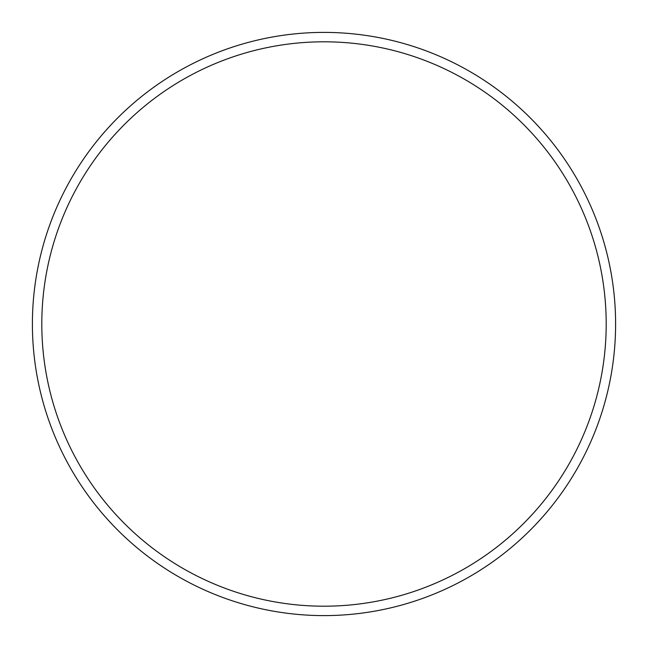 <?xml version="1.0" encoding="UTF-8"?>
<svg xmlns="http://www.w3.org/2000/svg" width="648" height="648" viewBox="0 0 648 648"><rect width="100%" height="100%" fill="white"/><g stroke="black" fill="none" stroke-linecap="round" stroke-linejoin="round"><path stroke-width="0.97" d="M606.196 324A282.196 282.196 0 0 0 324 41.804A282.196 282.196 0 0 0 41.804 324A282.196 282.196 0 0 0 324 606.196A282.196 282.196 0 0 0 606.196 324M32.4 324A291.6 291.6 0 0 1 324 32.4A291.6 291.6 0 0 1 615.6 324A291.6 291.6 0 0 1 324 615.6A291.6 291.6 0 0 1 32.4 324"/></g></svg>
